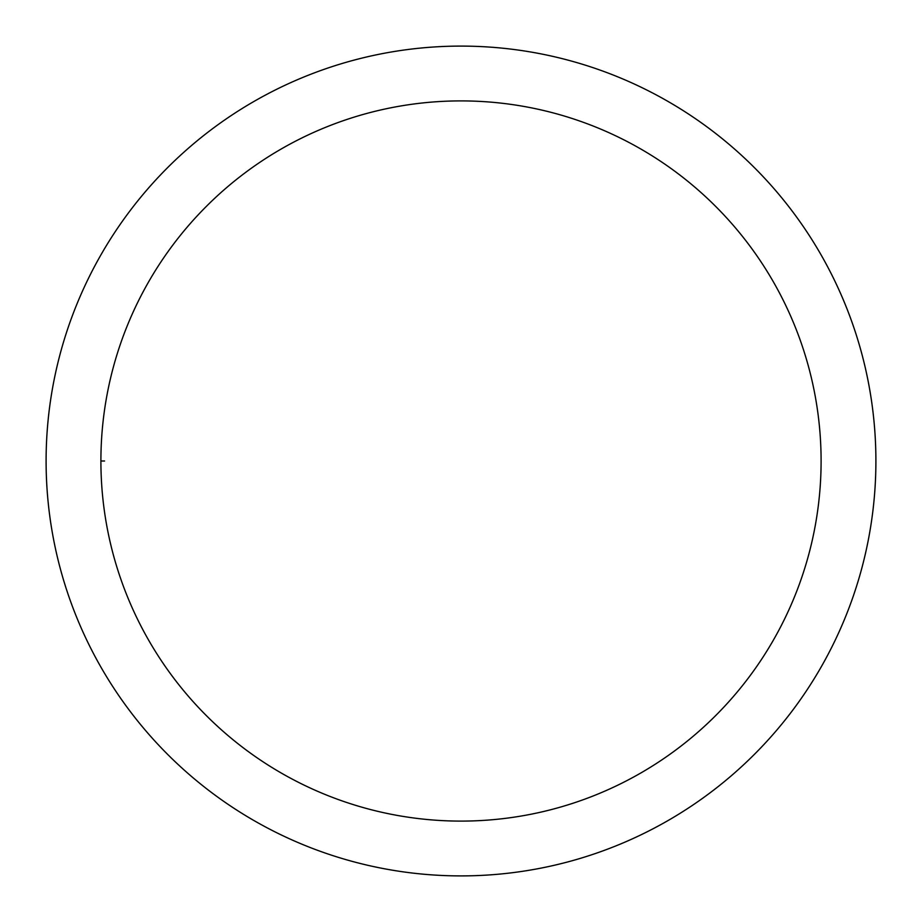 <?xml version="1.0" encoding="UTF-8"?>
<svg xmlns="http://www.w3.org/2000/svg" width="922" height="922" viewBox="0 0 922 922"><rect width="100%" height="100%" fill="white"/><g stroke="black" fill="none" stroke-linecap="round" stroke-linejoin="round"><path stroke-width="1.38" d="M821.099 461A360.099 360.099 0 0 0 461 100.901A360.099 360.099 0 0 0 100.901 461A360.099 360.099 0 0 0 461 821.099A360.099 360.099 0 0 0 821.099 461M46.1 461A414.9 414.9 0 0 0 668.45 820.315A414.9 414.9 0 0 0 668.45 101.685A414.9 414.9 0 0 0 46.1 461A414.9 414.9 0 0 0 461 875.9A414.9 414.9 0 0 0 875.9 461A414.9 414.9 0 0 0 461 46.1A414.9 414.9 0 0 0 46.1 461M100.901 461L104.578 461"/></g></svg>
